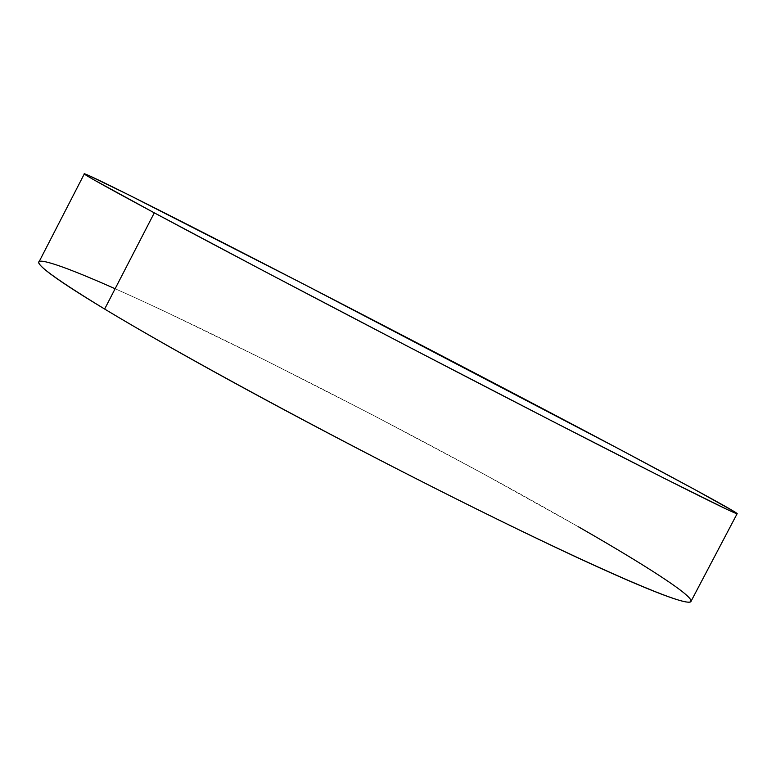 <?xml version="1.0" encoding="UTF-8"?>
<svg xmlns="http://www.w3.org/2000/svg" width="776" height="776" viewBox="0 0 776 776"><rect width="100%" height="100%" fill="white"/><g stroke="black" fill="none" stroke-linecap="round" stroke-linejoin="round"><path stroke-width="0.58" stroke-dasharray="3.88 2.91" d="M651.297 570.35C631.877 558.041 607.54 543.491 578.285 526.71C444.619 449.944 232.528 340.751 115.129 288.73M691.135 601.119L688.71 597.171C683.317 591.69 670.871 582.766 651.374 570.399M578.285 526.71L481.954 473.069L373.945 415.645L264.917 360.064L165.589 311.836C134.956 297.431 108.97 285.781 87.63 276.877C66.212 267.933 51.633 262.792 43.922 261.444L39.11 261.687"/><path stroke-width="1.16" d="M115.129 288.73C78.434 272.444 54.533 263.326 43.437 261.376C28.411 259.116 48.81 275.014 104.644 309.052L154.298 212.847C96.777 181.914 74.632 169.323 87.872 175.104C129.844 193.593 442.175 354.971 619.025 448.984C697.944 490.878 749.47 519.096 734.523 512.82C720.632 507.067 632.721 462.787 505.176 396.885C377.834 331.1 231.811 254.47 154.298 212.847L104.644 309.052C179.993 354.613 324.805 433.076 452.796 497.183C580.991 561.417 671.221 601.012 687.536 602.118C704.938 603.679 655.778 571.126 578.285 526.71M39.11 261.687C37.791 262.802 40.41 265.993 46.958 271.241C56.852 279.195 76.077 291.805 104.644 309.052C133.482 326.463 169.876 347.299 213.827 371.588C258.02 395.983 305.356 421.339 355.835 447.626C406.323 473.903 454.28 498.182 499.715 520.444C544.907 542.579 582.98 560.514 613.932 574.24C644.604 587.83 666.118 596.434 678.476 600.061C686.75 602.506 690.97 602.855 691.135 601.119M619.025 448.984L304.173 284.375L129.67 195.358L88.289 175.289C81.431 172.253 83.342 173.795 94.003 179.906L154.298 212.847L265.479 271.872L408.38 346.688L551.775 420.912L664.285 478.346L726.336 509.095C737.627 514.41 740.139 515.167 733.863 511.365L694.054 489.171L619.025 448.984M690.98 601.4L737.113 513.741M38.965 261.978L84.312 173.911"/></g></svg>
